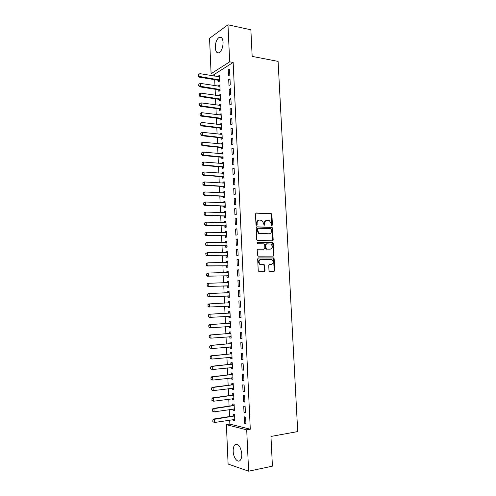 <?xml version="1.0" encoding="UTF-8"?>
<svg xmlns="http://www.w3.org/2000/svg" width="496" height="496" viewBox="0 0 496 496"><rect width="100%" height="100%" fill="white"/><g stroke="black" fill="none" stroke-linecap="round" stroke-linejoin="round"><path stroke-width="0.74" d="M271.895 225.643L272.428 224.973L271.895 214.588L271.039 213.578L256.252 212.989L255.471 213.943L255.986 224.502L256.606 225.215L257.151 224.533L257.083 223.169C257.151 221.247 257.988 220.218 259.588 220.081L261.721 220.329L263.63 223.367L264.108 225.382L264.845 224.756L264.777 223.398C264.845 221.495 265.664 220.472 267.239 220.336L269.322 220.577L271.225 223.597L271.293 224.942L271.895 225.643M271.696 225.599L271.324 214.725L270.717 213.776L255.806 213.131M256.42 225.178L256.525 223.299L257.083 223.169M264.114 225.389L264.213 223.529L264.777 223.398M233.176 451.273C233.089 448.26 233.659 446.109 234.887 444.825C238.353 443.374 240.653 446.425 241.788 453.976C241.881 456.983 241.316 459.135 240.101 460.418C237.541 463.177 233.318 457.486 233.176 451.273M215.289 47.715C215.357 42.718 216.647 39.252 219.17 37.324C221.383 36.499 222.692 38.149 223.082 42.272C223.014 47.281 221.731 50.741 219.232 52.663C216.981 53.5 215.673 51.851 215.289 47.715M268.993 270.605L269.861 271.591L273.984 271.517L274.747 270.512L274.152 258.831L273.618 257.932L258.453 257.908L257.666 258.918L258.242 270.785L259.129 271.777L264.213 271.69L264.994 270.673L264.74 265.62L264.219 264.721L260.388 264.411C258.385 262.13 258.621 260.425 261.088 259.303L271.752 259.47C273.761 261.708 273.556 263.401 271.126 264.554L269.508 264.573L268.739 265.577L268.993 270.605M229.691 420.081L229.871 424.123L250.288 429.226L233.157 62.459L229.691 61.826L211.098 73.718L209.554 38.316L227.974 24.8L229.691 61.826M250.288 429.226L246.704 429.84L248.62 471.2L228.104 464.033L226.393 424.694L246.704 429.84M227.974 24.8L250.864 29.803L252.173 56.395L278.095 61.392L297.718 431.582L270.959 436.449L272.422 466.159L248.62 471.2M272.422 240.783L273.184 239.816L272.589 228.234L272.006 227.298L256.934 226.839L256.147 227.813L256.717 239.58L257.281 240.51L272.422 240.783M273.37 243.499L273.966 255.13L273.203 256.122L258.366 256.153L257.48 255.155L257.232 250.089L258.019 249.091L264.089 249.116L264.864 248.13L264.697 244.801L264.139 243.877L257.511 243.734L257.443 242.339L272.812 242.581L273.37 243.499L272.794 243.604L273.389 255.217L273.966 255.13M273.091 240.318L272.558 240.312L272.589 240.765M244.007 412.523L245.421 412.827L245.123 406.398L243.716 406.119L244.007 412.523L245.396 412.306M233.002 409.026L233.052 410.18L234.391 410.465L234.112 404.209L232.779 403.942L232.581 405.604L213.038 408.45L213.974 408.654L214.105 411.841L234.329 409.026M243.028 391.214L244.435 391.443L244.137 385.051L242.736 384.846L243.028 391.214L244.416 391.028M232.072 388.207L232.128 389.428L233.461 389.645L233.182 383.42L231.855 383.228L231.657 384.859L212.152 387.308L213.082 387.463L213.212 390.637L233.399 388.225M242.054 370.022L243.449 370.183L243.158 363.828L241.763 363.692L242.054 370.022L243.437 369.867M231.155 367.499L231.21 368.795L232.537 368.943L232.258 362.756L230.938 362.626L230.739 364.231L211.271 366.29L212.195 366.395L212.331 369.545L232.475 367.542M241.087 348.955L242.476 349.041L242.184 342.724L240.796 342.655L241.087 348.955L242.463 348.831M230.237 346.902L230.299 348.266L231.613 348.353L231.341 342.197L230.02 342.135L229.822 343.716L210.397 345.383L211.315 345.439L211.445 348.576L231.551 346.977M240.126 328.005L241.502 328.023L241.217 321.743L239.835 321.743L240.126 328.005L241.502 327.906M229.326 326.424L229.388 327.856L230.696 327.875L230.423 321.755L229.115 321.755L228.916 323.311L209.529 324.601L210.44 324.607L210.571 327.726L230.64 326.517M238.88 300.942L240.25 300.88L238.88 300.942L239.165 307.173L240.541 307.098M240.25 300.874L240.541 307.123L239.165 307.173M228.265 306.063L228.482 307.557L229.791 307.514L229.518 301.425L228.21 301.494L228.278 303.006M239.295 280.122L237.925 280.259L238.21 286.452L239.58 286.335L239.295 280.122M207.043 284.14L207.26 285.665L207.043 284.14L207.799 283.371L208.704 283.284L208.835 286.366L207.929 286.452L227.249 285.857L227.583 287.37L228.879 287.258L228.613 281.207L227.317 281.337L227.379 282.763M238.34 259.489L236.983 259.693L237.262 265.85L238.626 265.664L238.34 259.489M206.187 263.649L206.404 265.162L206.187 263.649L207.843 262.793L207.973 265.856L207.074 265.992L226.356 265.769L226.691 267.294L227.98 267.115L227.714 261.094L226.424 261.293L226.48 262.638M237.392 238.967L236.04 239.239L236.325 245.365L237.677 245.111L237.392 238.967M205.338 243.276L205.549 244.77L205.338 243.276L206.987 242.414L207.117 245.464L206.218 245.644L225.463 245.793L225.798 247.324L227.087 247.082L226.815 241.093L225.531 241.354L225.587 242.612M236.449 218.562L235.104 218.903L235.383 224.992L236.735 224.676L236.449 218.562M224.849 225.978L224.917 227.459L226.195 227.156L225.928 221.204L224.651 221.52L224.7 222.704M235.513 198.27L234.174 198.673L234.453 204.73L235.792 204.346L235.513 198.27M203.645 202.858L203.856 204.321L203.645 202.858L205.288 201.996L205.418 205.015L204.526 205.288L223.702 206.156L224.037 207.706L225.308 207.34L225.041 201.419L223.77 201.798L223.82 202.895M234.583 178.089L233.25 178.56L233.529 184.58L234.862 184.134L234.583 178.089M223.088 186.409L223.157 188.058L224.428 187.631L224.161 181.741L222.896 182.181L222.946 183.198M233.653 158.019L232.333 158.553L232.605 164.542L233.932 164.033L233.653 158.019M222.22 167.016L222.289 168.51L223.547 168.026L223.287 162.167L222.028 162.669L222.072 163.606M222.214 166.842L223.529 167.586M232.736 138.062L231.415 138.657L231.688 144.615L233.008 144.038L232.736 138.062M221.346 147.386L221.421 149.073L222.679 148.527L222.419 142.699L221.166 143.263L221.204 144.119M231.818 118.215L230.504 118.866L230.776 124.794L232.091 124.155L231.818 118.215M220.484 128.03L220.559 129.735L221.811 129.134L221.551 123.33L220.305 123.957L220.336 124.732M230.907 98.475L229.598 99.188L229.871 105.084L231.179 104.383L230.907 98.475M219.629 108.773L219.703 110.503L220.949 109.839L220.689 104.073L219.449 104.755L219.48 105.456M230.001 78.839L228.699 79.614L228.972 85.473L230.268 84.717L230.001 78.839M218.786 89.857L218.854 91.369L220.088 90.65L219.833 84.915L218.6 85.653L218.624 86.279M233.157 62.459L214.464 74.288L214.545 76.111M214.7 79.682L214.966 85.696M215.121 89.243L215.388 95.306M215.543 98.828L215.816 104.941M215.971 108.444L216.237 114.601M216.392 118.085L216.665 124.285M216.82 127.745L217.093 133.994M217.248 137.435L217.521 143.735M217.676 147.151L217.955 153.5M218.104 156.897L218.383 163.289M218.531 166.662L218.817 173.104M218.965 176.458L219.251 182.95M219.399 186.279L219.685 192.82M219.833 196.125L220.119 202.715M220.267 206.001L220.559 212.641M220.701 215.903L220.999 222.592M221.142 225.829L221.433 232.568M221.576 235.786L221.879 242.575M222.016 245.768L222.32 252.607M222.456 255.775L222.76 262.669M222.902 265.813L223.206 272.757M223.343 275.875L223.653 282.869M223.789 285.963L224.099 293.012M224.235 296.081L224.545 303.18M224.682 306.237L224.992 313.348M225.128 316.448L225.444 323.541M225.581 326.684L225.891 333.765M226.033 336.945L226.343 344.013M226.486 347.237L226.796 354.293M226.939 357.554L227.249 364.597M227.397 367.908L227.707 374.933M227.85 378.281L228.16 385.299M228.309 388.69L228.619 395.69M228.774 399.125L229.078 406.112M229.233 409.591L229.536 416.566M219.468 76.762L199.894 73.662L200.018 76.57L199.156 77.128L218.097 80.24L218.426 81.846L219.66 81.096L219.406 75.373L218.172 76.142L218.203 76.725M229.549 69.062L228.253 69.868L228.52 75.714L229.815 74.927L229.549 69.062M219.201 99.188L219.275 100.924L220.515 100.235L220.261 94.482L219.021 95.189L219.052 95.852M230.454 88.641L229.152 89.385L229.419 95.263L230.727 94.538L230.454 88.641M220.057 118.389L220.131 120.106L221.377 119.474L221.117 113.689L219.877 114.34L219.908 115.078M231.359 108.333L230.051 109.015L230.324 114.923L231.632 114.254L231.359 108.333M220.918 137.696L220.993 139.388L222.245 138.818L221.985 133.002L220.732 133.598L220.77 134.41M232.277 128.123L230.962 128.749L231.235 134.689L232.55 134.087L232.277 128.123M221.786 157.282L221.855 158.776L223.113 158.261L222.853 152.421L221.594 152.954L221.638 153.847M221.78 157.102L223.095 157.864M233.194 148.031L231.874 148.589L232.147 154.566L233.473 154.02L233.194 148.031M222.648 176.613L222.723 178.269L223.987 177.816L223.727 171.938L222.462 172.41L222.506 173.389M234.118 168.045L232.791 168.541L233.064 174.549L234.397 174.071L234.118 168.045M223.522 196.23L223.597 197.867L224.868 197.47L224.601 191.561L223.336 191.977L223.38 193.031M235.048 188.17L233.709 188.604L233.988 194.643L235.327 194.227L235.048 188.17M204.067 212.92L204.278 214.39L204.067 212.92L205.71 212.059L205.84 215.084L204.947 215.332L224.142 216.027L224.471 217.57L225.748 217.236L225.488 211.296L224.211 211.649L224.26 212.784M235.984 208.401L234.639 208.773L234.918 214.849L236.263 214.495L235.984 208.401M225.289 235.898L225.358 237.379L226.641 237.107L226.374 231.136L225.091 231.421L225.147 232.643M236.921 228.755L235.575 229.059L235.854 235.166L237.206 234.881L236.921 228.755M205.759 253.45L205.976 254.95L205.759 253.45L207.415 252.588L207.545 255.645L206.646 255.806L225.909 255.769L226.244 257.294L227.534 257.089L227.267 251.081L225.978 251.311L226.033 252.613M237.863 249.215L236.511 249.451L236.79 255.595L238.148 255.378L237.863 249.215M206.615 273.879L206.832 275.398L206.615 273.879L208.27 273.023L208.401 276.098L207.502 276.204L226.802 275.801L227.137 277.32L228.433 277.177L228.16 271.138L226.87 271.3L226.926 272.688M238.818 269.793L237.454 269.96L237.739 276.136L239.103 275.987L238.818 269.793M207.471 294.426L207.688 295.963L207.471 294.426L208.227 293.638L209.138 293.57L209.269 296.664L208.357 296.72L227.695 295.945L228.03 297.451L229.332 297.371L229.065 291.301L227.763 291.4L227.831 292.876M239.773 290.482L238.402 290.588L238.688 296.8L240.058 296.713L239.773 290.482M228.848 316.225L228.935 317.694L230.243 317.682L229.97 311.575L228.662 311.612L228.464 313.15L209.095 314.253L210.006 314.228L210.137 317.341L230.181 316.33M239.642 317.57L241.019 317.558L240.734 311.29L239.357 311.327L239.642 317.57L241.019 317.49M229.778 336.648L229.84 338.049L231.155 338.098L230.882 331.96L229.567 331.929L229.636 333.43M240.603 338.464L241.992 338.52L241.701 332.221L240.318 332.184L240.603 338.464L241.98 338.353M230.696 357.188L230.752 358.515L232.072 358.633L231.799 352.464L230.479 352.365L230.28 353.958L210.837 355.824L211.755 355.905L211.885 359.048L232.01 357.244M241.571 359.476L242.966 359.6L242.668 353.264L241.279 353.158L241.571 359.476L242.953 359.333M231.613 377.834L231.669 379.099L232.996 379.279L232.717 373.073L231.396 372.911L231.465 374.449M242.544 380.606L243.939 380.798L243.648 374.424L242.253 374.251L242.544 380.606L243.927 380.432M232.537 398.604L232.593 399.788L233.926 400.043L233.647 393.799L232.314 393.57L232.116 395.219L212.598 397.866L213.528 398.046L213.658 401.221L233.864 398.66M243.517 401.853L244.925 402.12L244.627 395.709L243.226 395.467L243.517 401.853L244.906 401.655M233.467 419.486L233.517 420.596L234.862 420.918L234.577 414.644L233.238 414.34L233.039 416.02L213.485 419.064L214.421 419.294L214.551 422.493L234.794 419.467M244.503 423.224L245.917 423.559L245.619 417.117L244.206 416.801L244.503 423.224L245.892 422.995M229.871 424.123L226.393 424.694M214.464 74.288L211.098 73.718M218.172 76.142L219.449 76.353M228.253 69.868L229.598 70.103M218.6 85.653L219.877 85.858M228.699 79.614L230.045 79.837M219.021 95.189L220.298 95.381M229.152 89.385L230.497 89.602M219.449 104.755L220.726 104.935M229.598 99.188L230.95 99.386M219.877 114.34L221.154 114.508M230.051 109.015L231.403 109.201M220.305 123.957L221.588 124.112M230.504 118.866L231.855 119.04M220.732 133.598L222.016 133.74M230.962 128.749L232.314 128.91M221.166 143.263L222.45 143.394M231.415 138.657L232.767 138.806M221.594 152.954L222.884 153.072M231.874 148.589L233.225 148.726M222.028 162.669L223.318 162.781M232.333 158.553L233.684 158.677M222.462 172.41L223.752 172.509M232.791 168.541L234.149 168.652M222.896 182.181L224.186 182.268M233.25 178.56L234.608 178.653M223.336 191.977L224.626 192.051M233.709 188.604L235.073 188.685M223.77 201.798L225.066 201.866M234.174 198.673L235.538 198.747M224.211 211.649L225.5 211.699M234.639 208.773L236.003 208.835M224.651 221.52L225.947 221.563M235.104 218.903L236.468 218.947M225.091 231.421L226.387 231.452M235.575 229.059L236.939 229.09M225.531 241.354L226.827 241.366M236.04 239.239L237.404 239.258M225.978 251.311L227.273 251.311M236.511 249.451L237.875 249.457M226.424 261.293L227.72 261.28M236.983 259.693L238.347 259.687M226.87 271.3L228.166 271.281M237.454 269.96L238.824 269.942M227.317 281.337L228.619 281.3M237.925 280.259L239.295 280.228M227.763 291.4L229.065 291.357M238.402 290.588L239.773 290.538M228.482 307.557L229.784 307.495M228.21 301.494L229.518 301.432M228.935 317.694L230.237 317.614M229.388 327.856L230.696 327.769M229.84 338.049L231.148 337.943M230.299 348.266L231.607 348.149M230.752 358.515L232.066 358.385M231.21 368.795L232.525 368.646M231.669 379.099L232.984 378.938M232.128 389.428L233.442 389.255M232.593 399.788L233.907 399.602M233.052 410.18L234.372 409.981M233.517 420.596L234.837 420.385M266.414 220.472C264.982 220.745 264.25 221.768 264.213 223.529M258.745 220.224C257.3 220.509 256.562 221.532 256.525 223.299M272.217 240.783L272.608 239.921L272.019 228.352L271.436 227.416L256.513 226.963M271.51 229.282L270.909 228.582L257.92 228.253L257.368 228.935L257.436 230.38L259.278 233.38L269.142 233.796C270.711 233.635 271.529 232.605 271.585 230.708L271.51 229.282M257.697 228.303L256.804 229.059L257.368 228.935M269.309 233.796L258.714 233.498L256.872 230.497L256.804 229.059M272.949 256.122L273.389 255.217M257.666 249.184L263.742 249.178M257.133 242.445L272.509 242.507M270.308 249.147C272.757 247.994 272.943 246.301 270.866 244.063L266.619 243.827L265.85 244.813L266.017 248.136L266.563 249.054L270.308 249.147L266.885 249.135M266.377 243.871L265.279 244.912L265.85 244.813M266.315 249.228L265.447 248.229L265.279 244.912M272.794 243.604L271.932 242.612M270.965 264.579L269.216 264.647M260.518 259.383C258.05 260.505 257.815 262.21 259.817 264.486L261.349 264.659M263.909 271.696L264.418 270.742L264.17 265.695L263.649 264.796L260.778 264.734M273.674 271.523L274.17 270.58L273.575 258.918L273.042 258.013L258.125 257.994M198.487 75.888L198.425 74.431L198.344 75.981L200.018 76.57L219.61 79.974M219.244 79.782L218.358 80.327L219.66 80.997M199.894 73.662L198.425 74.431M198.344 75.981L199.156 77.128M219.895 86.304L200.303 83.371L200.427 86.292L220.038 89.522M198.896 85.61L198.834 84.146L198.753 85.696L200.427 86.292L199.566 86.831L218.519 89.77L220.081 90.514M200.303 83.371L198.834 84.146M198.753 85.696L199.566 86.831M220.323 95.871L200.713 93.112L200.837 96.038L220.466 99.095M199.305 95.35L199.243 93.887L199.156 95.437L200.837 96.038L199.975 96.553L218.965 99.33L220.509 100.062M200.713 93.112L199.243 93.887M199.156 95.437L199.975 96.553M220.751 105.456L201.122 102.877L201.246 105.809L220.894 108.692M199.708 105.127L199.652 103.658L199.566 105.208L201.246 105.809L200.384 106.305L219.418 108.915L220.937 109.628M201.122 102.877L199.652 103.658M199.566 105.208L200.384 106.305M221.179 115.072L201.537 112.666L201.661 115.611L221.328 118.315M200.124 114.923L200.062 113.454L199.975 115.004L201.661 115.611L200.793 116.083L219.802 118.519L221.365 119.226M201.537 112.666L200.062 113.454M199.975 115.004L200.793 116.083M200.322 123.349L200.533 124.75L200.322 123.349L201.946 122.481L202.07 125.432L221.755 127.968M200.533 124.75L202.07 125.432L201.202 125.885L220.317 128.166L221.799 128.848M221.613 124.713L201.946 122.481L200.471 123.275M200.384 124.825L201.202 125.885M200.737 133.195L200.942 134.602L200.737 133.195L202.362 132.327L202.486 135.284L222.189 137.64M200.942 134.602L202.486 135.284L201.612 135.718L220.658 137.814L222.227 138.496M222.047 134.379L202.362 132.327L200.88 133.12M200.799 134.67L201.612 135.718M201.147 143.065L201.357 144.479L201.147 143.065L202.777 142.197L202.901 145.167L222.623 147.343M201.357 144.479L202.901 145.167L202.027 145.576L221.092 147.498L222.661 148.168M222.481 144.076L202.777 142.197L201.295 142.997M201.209 144.547L202.027 145.576M201.562 152.96L201.773 154.386L201.562 152.96L203.193 152.098L203.317 155.074L223.057 157.071M201.773 154.386L203.317 155.074L202.442 155.459L221.78 157.275L222.685 156.903M222.915 153.791L203.193 152.098L201.711 152.898M201.624 154.448L202.442 155.459M201.977 162.886L202.188 164.319L201.977 162.886L203.608 162.025L203.732 165.007L223.498 166.823M202.188 164.319L203.732 165.007L202.858 165.373L222.214 167.009L223.126 166.662M223.349 163.537L203.608 162.025L202.126 162.824M202.039 164.381L202.858 165.373M202.393 172.837L202.604 174.276L202.393 172.837L204.03 171.976L204.154 174.97L223.932 176.601M202.604 174.276L204.154 174.97L203.273 175.305L222.394 176.706L223.969 177.339M223.789 173.309L204.03 171.976L202.542 172.782M202.455 174.332L203.273 175.305M202.808 182.819L203.019 184.264L202.808 182.819L204.445 181.958L204.575 184.958L224.372 186.409M203.019 184.264L204.575 184.958L203.689 185.275L222.828 186.496L224.403 187.116M224.223 183.105L204.445 181.958L202.957 182.764M202.87 184.32L203.689 185.275M203.23 192.826L203.441 194.277L203.23 192.826L204.867 191.964L204.997 194.971L224.812 196.242M203.441 194.277L204.997 194.971L204.11 195.269L223.262 196.311L224.843 196.918M223.51 196.366L224.428 196.081L223.522 196.373M224.663 192.925L204.867 191.964L203.372 192.777M203.292 194.327L204.11 195.269M203.856 204.321L205.418 205.015L225.252 206.1M224.88 205.952L223.963 206.212L225.283 206.745M225.103 202.777L205.288 201.996L203.794 202.814M225.103 202.752L224.564 202.926M203.707 204.364L204.526 205.288M204.278 214.39L205.84 215.084L225.692 215.983M225.32 215.841L224.403 216.082L225.723 216.603M225.544 212.654L205.71 212.059L204.216 212.877M225.544 212.598L224.911 212.809M204.129 214.433L204.947 215.332M204.488 223.014L204.699 224.49L204.488 223.014L206.138 222.152L206.262 225.184L226.139 225.897M204.699 224.49L206.262 225.184L205.369 225.407L224.583 225.922L226.164 226.486M225.99 222.555L206.138 222.152L204.637 222.971M225.984 222.468L225.265 222.716M204.55 224.527L205.369 225.407M258.59 233.436L259.327 233.405M204.91 233.126L205.127 234.614L204.91 233.126L206.559 232.271L206.689 235.309L226.585 235.836M205.127 234.614L206.689 235.309L205.797 235.513L225.023 235.842L226.61 236.394M226.43 232.488L206.559 232.271L205.059 233.095M226.43 232.37L225.624 232.655M204.978 234.651L205.797 235.513M205.549 244.77L207.117 245.464L227.025 245.805M226.653 245.663L225.73 245.842L227.05 246.332M226.877 242.445L206.987 242.414L205.487 243.245M226.87 242.296L225.978 242.618M205.4 244.801L206.218 245.644M205.976 254.95L207.545 255.645L227.478 255.8M227.1 255.663L226.17 255.812L227.497 256.296M227.323 252.427L207.415 252.588L205.908 253.419M227.317 252.247L226.337 252.613M205.828 254.975L206.646 255.806M206.404 265.162L207.973 265.856L227.924 265.819M227.546 265.682L226.616 265.813L227.943 266.284M227.769 262.44L207.843 262.793L206.336 263.624M227.763 262.223L226.697 262.632M206.249 265.18L207.074 265.992M206.832 275.398L208.401 276.098L228.371 275.863M227.999 275.739L227.063 275.844L228.389 276.303M228.222 272.478L208.27 273.023L206.764 273.86M228.21 272.23L227.056 272.682M206.677 275.416L207.502 276.204M207.26 285.665L208.835 286.366L228.823 285.938M228.445 285.814L227.515 285.901L228.842 286.347M228.668 282.546L208.704 283.284L207.192 284.121M228.656 282.261L227.422 282.763M207.111 285.677L207.929 286.452M207.688 295.963L209.269 296.664L229.276 296.044M228.898 295.92L227.962 295.982L229.295 296.416M229.121 292.64L209.138 293.57L207.626 294.413M229.109 292.324L227.825 292.857L228.761 292.789M207.539 295.969L208.357 296.72M207.905 304.742L208.122 306.286L207.905 304.742L208.661 303.93L209.572 303.887L209.703 306.987L229.729 306.175M229.35 306.057L228.414 306.094L229.741 306.516M208.122 306.286L209.703 306.987L208.791 307.024L207.967 306.292M229.574 302.758L209.572 303.887L208.053 304.736M229.561 302.411L228.272 302.963L229.214 302.913M229.803 316.212L228.861 316.231L230.194 316.64M208.556 316.64L210.137 317.341L209.225 317.353L208.401 316.64L208.487 315.084L208.401 316.64M230.026 312.908L210.006 314.228L208.487 315.084M230.014 312.53L228.724 313.088L229.667 313.069M208.339 315.084L209.095 314.253M229.388 326.418L230.652 326.796M208.99 327.019L210.571 327.726L209.659 327.713L208.835 327.019L208.773 325.457L208.835 327.019M230.485 323.088L210.44 324.607L208.921 325.463M230.466 322.673L229.177 323.249L230.119 323.249M208.773 325.457L209.529 324.601M230.919 332.841L229.369 333.498L209.963 334.98L210.881 335.011L211.011 338.136L231.093 336.734M229.933 336.635L231.105 336.976M209.424 337.429L211.011 338.136L210.093 338.098L209.269 337.423L209.207 335.86L209.269 337.423M230.944 333.287L210.881 335.011L209.355 335.866M209.207 335.86L209.963 334.98M230.479 346.884L231.564 347.188M209.858 347.87L211.445 348.576L209.709 347.857L209.796 346.301L209.709 347.857M231.396 343.523L211.315 345.439L209.796 346.301M231.378 343.04L230.082 343.647L231.031 343.697M209.641 346.295L210.397 345.383M231.024 357.151L232.023 357.424M210.298 358.341L211.885 359.048L210.143 358.323L210.23 356.767L210.143 358.323M231.855 353.784L211.755 355.905L210.23 356.767M231.837 353.264L230.541 353.884L231.489 353.958M210.081 356.754L210.837 355.824M231.57 367.449L232.481 367.691M210.738 368.838L212.331 369.545L210.583 368.819L210.67 367.263L210.583 368.819M232.32 364.07L212.195 366.395L210.67 367.263M232.295 363.518L231 364.157L231.948 364.25M210.515 367.245L211.271 366.29M232.754 373.804L231.198 374.53L211.711 376.786L212.641 376.91L212.772 380.072L232.934 377.871M232.116 377.778L232.94 377.983M211.178 379.366L212.772 380.072L211.023 379.347L210.955 377.766L211.023 379.347M232.779 374.393L212.641 376.91L211.11 377.785M210.955 377.766L211.711 376.786M232.667 388.126L233.399 388.306M211.618 389.924L213.212 390.637L211.463 389.899L211.395 388.312L211.463 389.899M233.244 384.735L213.082 387.463L211.55 388.337M233.213 384.115L231.917 384.778L232.872 384.927M211.395 388.312L212.152 387.308M233.213 398.511L233.864 398.61M212.059 400.514L213.658 401.221L211.904 400.483L211.997 398.92L211.904 400.483M233.703 395.114L213.528 398.046L211.997 398.92M233.678 394.456L232.376 395.132L233.337 395.306M211.842 398.889L212.598 397.866M233.796 408.921L234.329 409.039M212.505 411.128L214.105 411.841L212.35 411.097L212.437 409.535L212.35 411.097M234.168 405.517L213.974 408.654L212.437 409.535M234.137 404.823L232.841 405.517L233.802 405.709M212.282 409.504L213.038 408.45M212.951 421.78L214.551 422.493L212.796 421.736L212.883 420.18L212.796 421.736M234.639 415.946L214.421 419.294L212.883 420.18M234.602 415.22L233.306 415.927L234.267 416.15M212.728 420.143L213.485 419.064M271.851 225.097L272.428 224.973M256.587 224.663L257.151 224.533M264.275 224.88L264.845 224.756M255.88 213.082L256.252 212.989M270.463 213.72L271.039 213.578M271.324 214.725L271.895 214.588M256.606 226.908L256.934 226.839M271.157 227.354L271.734 227.23M272.019 228.352L272.589 228.234M272.608 239.921L273.184 239.816M256.872 230.497L257.436 230.38M259.693 233.734L260.257 233.622M268.572 233.907L269.142 233.796M263.519 249.215L264.089 249.116M265.447 248.229L266.017 248.136M270.549 264.628L271.126 264.554M263.289 264.709L263.866 264.635M264.17 265.695L264.74 265.62M264.418 270.742L264.994 270.673M272.713 257.932L273.29 257.852M273.575 258.918L274.152 258.831M274.17 270.58L274.747 270.512M218.097 80.24L218.984 79.695M218.779 89.857L219.672 89.336M218.519 89.77L219.412 89.249M219.207 99.411L220.1 98.909M218.947 99.33L219.84 98.828L218.965 99.33M219.635 108.99L220.528 108.512M219.375 108.909L220.267 108.432M220.063 118.6L220.956 118.135M219.802 118.519L220.695 118.06M220.491 128.228L221.39 127.788M220.23 128.154L221.129 127.714M220.918 137.888L221.817 137.466M220.658 137.814L221.563 137.392M221.352 147.566L222.251 147.176M221.092 147.498L221.991 147.101M221.526 157.207L222.425 156.835M221.954 166.947L222.865 166.594M222.654 176.774L223.56 176.44M222.394 176.706L223.299 176.378M223.088 186.558L224 186.254M222.828 186.496L223.739 186.186M223.262 196.311L224.18 196.025M223.702 206.156L224.62 205.89M224.142 216.027L225.06 215.779M224.843 225.971L225.767 225.754M224.583 225.922L225.5 225.699M225.283 235.891L226.207 235.693M225.023 235.842L225.947 235.643M225.463 245.793L226.393 245.613M225.909 255.769L226.839 255.614M226.356 265.769L227.286 265.639M227.069 262.632L227.41 262.582M226.802 275.801L227.732 275.695M227.404 272.676L227.856 272.62M227.249 285.857L228.185 285.777M227.633 282.757L228.309 282.695M227.695 295.945L228.637 295.883M228.464 313.15L229.406 313.131M229.654 326.399L230.262 326.405M228.916 323.311L229.859 323.318M230.293 336.61L230.714 336.623M229.369 333.498L230.318 333.529M229.629 333.43L230.578 333.461M230.851 346.847L231.173 346.865M229.822 343.716L230.77 343.765M230.28 353.958L231.229 354.032M230.739 364.231L231.688 364.331M231.198 374.53L232.153 374.654M231.458 374.455L232.413 374.573M231.657 384.859L232.612 385.008M232.116 395.219L233.077 395.386M232.581 405.604L233.542 405.796M233.039 416.02L234.007 416.237M234.887 444.825L237.361 444.373M219.17 37.324L221.762 37.851M270.717 213.776L271.287 213.64M271.436 227.416L272.006 227.298M258.714 233.498L259.278 233.38M265.992 249.147L266.563 249.054M272.236 242.68L272.812 242.581M259.817 264.486L260.388 264.411M263.649 264.796L264.219 264.721M273.042 258.013L273.618 257.932M219.418 108.915L220.311 108.438M219.864 118.532L220.763 118.073M220.317 128.166L221.216 127.732M220.77 137.832L221.675 137.417M221.228 147.523L222.127 147.126M221.681 157.238L222.586 156.866M222.14 166.985L223.045 166.631M222.592 176.75L223.504 176.421M223.051 186.546L223.963 186.236"/></g></svg>

